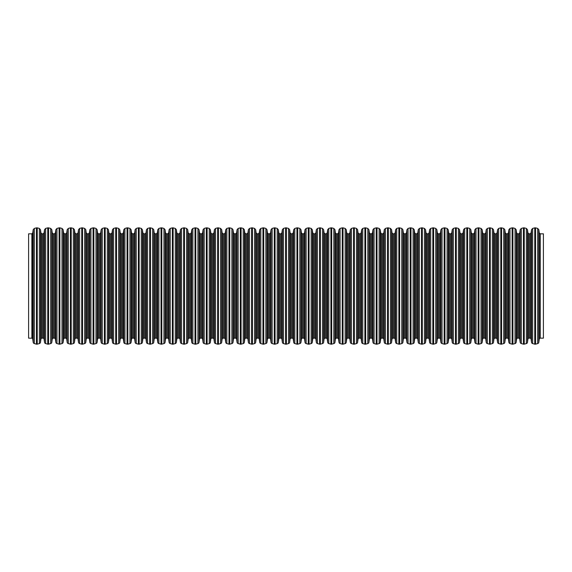 <?xml version="1.0" encoding="UTF-8"?>
<svg xmlns="http://www.w3.org/2000/svg" width="572" height="572" viewBox="0 0 572 572"><rect width="100%" height="100%" fill="white"/><g stroke="black" fill="none" stroke-linecap="round" stroke-linejoin="round"><path stroke-width="0.86" d="M540.283 338.159L540.283 233.841L543.4 233.841L543.4 338.159L540.283 338.159A1.03 1.03 0 0 0 539.267 339.053L538.81 342.306A1.544 1.544 0 0 1 537.68 343.579L535.564 344.151A1.544 1.544 0 0 1 534.763 344.151L534.763 227.849L532.646 228.421L532.646 343.579A1.544 1.544 0 0 1 531.517 342.306L531.517 229.694L531.059 232.947L531.059 339.053L531.517 342.306M32.733 339.053L32.733 232.947L31.868 233.834L28.6 233.834L28.6 338.166L31.868 338.166A1.044 1.044 0 0 1 32.733 339.053L33.19 342.306A1.544 1.544 0 0 0 34.32 343.579L36.436 344.151A1.544 1.544 0 0 0 37.237 344.151L37.237 227.849L36.436 227.849L36.436 344.151M31.868 233.834L31.868 338.166M40.941 232.947L40.941 339.053A1.03 1.03 0 0 1 41.963 338.159L41.963 233.841L40.941 232.947L40.483 229.694L40.483 342.306A1.544 1.544 0 0 1 39.354 343.579L37.237 344.151M41.963 233.841L43.043 233.841L43.043 338.159A1.037 1.037 0 0 1 44.058 339.053L44.516 342.306A1.544 1.544 0 0 0 45.646 343.579L47.762 344.151A1.544 1.544 0 0 0 48.563 344.151L48.563 227.849L47.762 227.849L47.762 344.151M52.266 232.947L52.266 339.053A1.03 1.03 0 0 1 53.289 338.159L53.289 233.841L52.266 232.947L51.809 229.694L51.809 342.306A1.544 1.544 0 0 1 50.679 343.579L48.563 344.151M53.289 233.841L54.369 233.841L54.369 338.159A1.03 1.03 0 0 1 55.384 339.053L55.841 342.306A1.544 1.544 0 0 0 56.971 343.579L59.088 344.151A1.544 1.544 0 0 0 59.888 344.151L59.888 227.849L59.088 227.849L59.088 344.151M63.592 232.947L63.592 339.053A1.03 1.03 0 0 1 64.615 338.166L64.615 233.834L63.592 232.947L63.134 229.694L63.134 342.306A1.544 1.544 0 0 1 62.005 343.579L59.888 344.151M64.615 233.834L65.694 233.834L65.694 338.166A1.03 1.03 0 0 1 66.709 339.053L67.167 342.306A1.544 1.544 0 0 0 68.297 343.579L70.413 344.151A1.544 1.544 0 0 0 71.214 344.151L71.214 227.849L70.413 227.849L70.413 344.151M74.918 232.947L74.918 339.053A1.03 1.03 0 0 1 75.94 338.166L75.94 233.834L74.918 232.947L74.46 229.694L74.46 342.306A1.544 1.544 0 0 1 73.33 343.579L71.214 344.151M75.94 233.834L77.02 233.834L77.02 338.166A1.03 1.03 0 0 1 78.035 339.053L78.493 342.306A1.544 1.544 0 0 0 79.622 343.579L81.739 344.151A1.544 1.544 0 0 0 82.54 344.151L82.54 227.849L81.739 227.849L81.739 344.151M86.243 232.947L86.243 339.053A1.03 1.03 0 0 1 87.266 338.166L87.266 233.834L86.243 232.947L85.786 229.694L85.786 342.306A1.544 1.544 0 0 1 84.656 343.579L82.54 344.151M87.266 233.834L88.345 233.834L88.345 338.166A1.03 1.03 0 0 1 89.361 339.053L89.818 342.306A1.544 1.544 0 0 0 90.948 343.579L93.064 344.151A1.544 1.544 0 0 0 93.865 344.151L93.865 227.849L93.064 227.849L93.064 344.151M97.569 232.947L97.569 339.053A1.03 1.03 0 0 1 98.591 338.166L98.591 233.834L97.569 232.947L97.111 229.694L97.111 342.306A1.544 1.544 0 0 1 95.982 343.579L93.865 344.151M98.591 233.834L99.671 233.834L99.671 338.166A1.03 1.03 0 0 1 100.686 339.053L101.144 342.306A1.544 1.544 0 0 0 102.274 343.579L104.39 344.151A1.544 1.544 0 0 0 105.191 344.151L105.191 227.849L104.39 227.849L104.39 344.151M108.895 232.947L108.895 339.053A1.03 1.03 0 0 1 109.917 338.166L109.917 233.834L108.895 232.947L108.437 229.694L108.437 342.306A1.544 1.544 0 0 1 107.307 343.579L105.191 344.151M109.917 233.834L110.997 233.834L110.997 338.166A1.03 1.03 0 0 1 112.012 339.053L112.469 342.306A1.544 1.544 0 0 0 113.599 343.579L115.716 344.151A1.544 1.544 0 0 0 116.516 344.151L116.516 227.849L115.716 227.849L115.716 344.151M120.22 232.947L120.22 339.053A1.03 1.03 0 0 1 121.243 338.166L121.243 233.834L120.22 232.947L119.762 229.694L119.762 342.306A1.544 1.544 0 0 1 118.633 343.579L116.516 344.151M121.243 233.834L122.322 233.834L122.322 338.166A1.03 1.03 0 0 1 123.337 339.053L123.795 342.306A1.544 1.544 0 0 0 124.925 343.579L127.041 344.151A1.544 1.544 0 0 0 127.842 344.151L127.842 227.849L127.041 227.849L127.041 344.151M131.546 232.947L131.546 339.053A1.03 1.03 0 0 1 132.568 338.166L132.568 233.834L131.546 232.947L131.088 229.694L131.088 342.306A1.544 1.544 0 0 1 129.958 343.579L127.842 344.151M132.568 233.834L133.648 233.834L133.648 338.166A1.03 1.03 0 0 1 134.663 339.053L135.121 342.306A1.544 1.544 0 0 0 136.25 343.579L138.367 344.151A1.544 1.544 0 0 0 139.168 344.151L139.168 227.849L138.367 227.849L138.367 344.151M142.871 232.947L142.871 339.053A1.03 1.03 0 0 1 143.894 338.166L143.894 233.834L142.871 232.947L142.414 229.694L142.414 342.306A1.544 1.544 0 0 1 141.284 343.579L139.168 344.151M143.894 233.834L144.973 233.834L144.973 338.166A1.03 1.03 0 0 1 145.989 339.053L146.446 342.306A1.544 1.544 0 0 0 147.576 343.579L149.692 344.151A1.544 1.544 0 0 0 150.493 344.151L150.493 227.849L149.692 227.849L149.692 344.151M154.197 232.947L154.197 339.053A1.03 1.03 0 0 1 155.219 338.166L155.219 233.834L154.197 232.947L153.739 229.694L153.739 342.306A1.544 1.544 0 0 1 152.61 343.579L150.493 344.151M155.219 233.834L156.299 233.834L156.299 338.166A1.03 1.03 0 0 1 157.314 339.053L157.772 342.306A1.544 1.544 0 0 0 158.902 343.579L161.018 344.151A1.544 1.544 0 0 0 161.819 344.151L161.819 227.849L161.018 227.849L161.018 344.151M165.522 232.947L165.522 339.053A1.03 1.03 0 0 1 166.545 338.166L166.545 233.834L165.522 232.947L165.065 229.694L165.065 342.306A1.544 1.544 0 0 1 163.935 343.579L161.819 344.151M166.545 233.834L167.625 233.834L167.625 338.166A1.03 1.03 0 0 1 168.64 339.053L169.097 342.306A1.544 1.544 0 0 0 170.227 343.579L172.344 344.151A1.544 1.544 0 0 0 173.144 344.151L173.144 227.849L172.344 227.849L172.344 344.151M176.848 232.947L176.848 339.053A1.03 1.03 0 0 1 177.871 338.166L177.871 233.834L176.848 232.947L176.39 229.694L176.39 342.306A1.544 1.544 0 0 1 175.261 343.579L173.144 344.151M177.871 233.834L178.95 233.834L178.95 338.166A1.03 1.03 0 0 1 179.965 339.053L180.423 342.306A1.544 1.544 0 0 0 181.553 343.579L183.669 344.151A1.544 1.544 0 0 0 184.47 344.151L184.47 227.849L183.669 227.849L183.669 344.151M188.174 232.947L188.174 339.053A1.03 1.03 0 0 1 189.196 338.166L189.196 233.834L188.174 232.947L187.716 229.694L187.716 342.306A1.544 1.544 0 0 1 186.586 343.579L184.47 344.151M189.196 233.834L190.276 233.834L190.276 338.166A1.03 1.03 0 0 1 191.291 339.053L191.749 342.306A1.544 1.544 0 0 0 192.878 343.579L194.995 344.151A1.544 1.544 0 0 0 195.796 344.151L195.796 227.849L194.995 227.849L194.995 344.151M199.499 232.947L199.499 339.053A1.03 1.03 0 0 1 200.522 338.166L200.522 233.834L199.499 232.947L199.042 229.694L199.042 342.306A1.544 1.544 0 0 1 197.912 343.579L195.796 344.151M200.522 233.834L201.601 233.834L201.601 338.166A1.03 1.03 0 0 1 202.617 339.053L203.074 342.306A1.544 1.544 0 0 0 204.204 343.579L206.32 344.151A1.544 1.544 0 0 0 207.121 344.151L207.121 227.849L206.32 227.849L206.32 344.151M210.825 232.947L210.825 339.053A1.03 1.03 0 0 1 211.847 338.166L211.847 233.834L210.825 232.947L210.367 229.694L210.367 342.306A1.544 1.544 0 0 1 209.238 343.579L207.121 344.151M211.847 233.834L212.927 233.834L212.927 338.166A1.03 1.03 0 0 1 213.942 339.053L214.4 342.306A1.544 1.544 0 0 0 215.53 343.579L217.646 344.151A1.544 1.544 0 0 0 218.447 344.151L218.447 227.849L217.646 227.849L217.646 344.151M222.15 232.947L222.15 339.053A1.03 1.03 0 0 1 223.166 338.166L223.166 233.834L222.15 232.947L221.693 229.694L221.693 342.306A1.544 1.544 0 0 1 220.563 343.579L218.447 344.151M223.166 233.834L224.253 233.834L224.253 338.166A1.03 1.03 0 0 1 225.268 339.053L225.725 342.306A1.544 1.544 0 0 0 226.855 343.579L228.972 344.151A1.544 1.544 0 0 0 229.772 344.151L229.772 227.849L228.972 227.849L228.972 344.151M233.476 232.947L233.476 339.053A1.03 1.03 0 0 1 234.491 338.166L234.491 233.834L233.476 232.947L233.018 229.694L233.018 342.306A1.544 1.544 0 0 1 231.889 343.579L229.772 344.151M234.491 233.834L235.578 233.834L235.578 338.166A1.03 1.03 0 0 1 236.593 339.053L237.051 342.306A1.544 1.544 0 0 0 238.181 343.579L240.297 344.151A1.544 1.544 0 0 0 241.098 344.151L241.098 227.849L240.297 227.849L240.297 344.151M244.802 232.947L244.802 339.053A1.03 1.03 0 0 1 245.817 338.166L245.817 233.834L244.802 232.947L244.344 229.694L244.344 342.306A1.544 1.544 0 0 1 243.214 343.579L241.098 344.151M245.817 233.834L246.904 233.834L246.904 338.166A1.03 1.03 0 0 1 247.919 339.053L248.377 342.306A1.544 1.544 0 0 0 249.506 343.579L251.623 344.151A1.544 1.544 0 0 0 252.424 344.151L252.424 227.849L251.623 227.849L251.623 344.151M256.127 232.947L256.127 339.053A1.03 1.03 0 0 1 257.143 338.166L257.143 233.834L256.127 232.947L255.67 229.694L255.67 342.306A1.544 1.544 0 0 1 254.54 343.579L252.424 344.151M257.143 233.834L258.229 233.834L258.229 338.166A1.03 1.03 0 0 1 259.245 339.053L259.702 342.306A1.544 1.544 0 0 0 260.832 343.579L262.948 344.151A1.544 1.544 0 0 0 263.749 344.151L263.749 227.849L262.948 227.849L262.948 344.151M267.453 232.947L267.453 339.053A1.03 1.03 0 0 1 268.468 338.166L268.468 233.834L267.453 232.947L266.995 229.694L266.995 342.306A1.544 1.544 0 0 1 265.866 343.579L263.749 344.151M268.468 233.834L269.555 233.834L269.555 338.166A1.03 1.03 0 0 1 270.57 339.053L271.028 342.306A1.544 1.544 0 0 0 272.158 343.579L274.274 344.151A1.544 1.544 0 0 0 275.075 344.151L275.075 227.849L274.274 227.849L274.274 344.151M278.778 232.947L278.778 339.053A1.03 1.03 0 0 1 279.794 338.166L279.794 233.834L278.778 232.947L278.321 229.694L278.321 342.306A1.544 1.544 0 0 1 277.191 343.579L275.075 344.151M279.794 233.834L280.881 233.834L280.881 338.166A1.03 1.03 0 0 1 281.896 339.053L282.353 342.306A1.544 1.544 0 0 0 283.483 343.579L285.6 344.151A1.544 1.544 0 0 0 286.4 344.151L286.4 227.849L285.6 227.849L285.6 344.151M290.104 232.947L290.104 339.053A1.03 1.03 0 0 1 291.119 338.166L291.119 233.834L290.104 232.947L289.647 229.694L289.647 342.306A1.544 1.544 0 0 1 288.517 343.579L286.4 344.151M291.119 233.834L292.206 233.834L292.206 338.166A1.03 1.03 0 0 1 293.221 339.053L293.679 342.306A1.544 1.544 0 0 0 294.809 343.579L296.925 344.151A1.544 1.544 0 0 0 297.726 344.151L297.726 227.849L296.925 227.849L296.925 344.151M301.43 232.947L301.43 339.053A1.03 1.03 0 0 1 302.445 338.166L302.445 233.834L301.43 232.947L300.972 229.694L300.972 342.306A1.544 1.544 0 0 1 299.842 343.579L297.726 344.151M302.445 233.834L303.532 233.834L303.532 338.166A1.03 1.03 0 0 1 304.547 339.053L305.005 342.306A1.544 1.544 0 0 0 306.134 343.579L308.251 344.151A1.544 1.544 0 0 0 309.052 344.151L309.052 227.849L308.251 227.849L308.251 344.151M312.755 232.947L312.755 339.053A1.03 1.03 0 0 1 313.771 338.166L313.771 233.834L312.755 232.947L312.298 229.694L312.298 342.306A1.544 1.544 0 0 1 311.168 343.579L309.052 344.151M313.771 233.834L314.857 233.834L314.857 338.166A1.03 1.03 0 0 1 315.873 339.053L316.33 342.306A1.544 1.544 0 0 0 317.46 343.579L319.576 344.151A1.544 1.544 0 0 0 320.377 344.151L320.377 227.849L319.576 227.849L319.576 344.151M324.081 232.947L324.081 339.053A1.03 1.03 0 0 1 325.096 338.166L325.096 233.834L324.081 232.947L323.623 229.694L323.623 342.306A1.544 1.544 0 0 1 322.494 343.579L320.377 344.151M325.096 233.834L326.183 233.834L326.183 338.166A1.03 1.03 0 0 1 327.198 339.053L327.656 342.306A1.544 1.544 0 0 0 328.786 343.579L330.902 344.151A1.544 1.544 0 0 0 331.703 344.151L331.703 227.849L330.902 227.849L330.902 344.151M335.406 232.947L335.406 339.053A1.03 1.03 0 0 1 336.422 338.166L336.422 233.834L335.406 232.947L334.949 229.694L334.949 342.306A1.544 1.544 0 0 1 333.819 343.579L331.703 344.151M336.422 233.834L337.509 233.834L337.509 338.166A1.03 1.03 0 0 1 338.524 339.053L338.981 342.306A1.544 1.544 0 0 0 340.111 343.579L342.228 344.151A1.544 1.544 0 0 0 343.028 344.151L343.028 227.849L342.228 227.849L342.228 344.151M346.732 232.947L346.732 339.053A1.03 1.03 0 0 1 347.747 338.166L347.747 233.834L346.732 232.947L346.274 229.694L346.274 342.306A1.544 1.544 0 0 1 345.145 343.579L343.028 344.151M347.747 233.834L348.834 233.834L348.834 338.166A1.03 1.03 0 0 1 349.849 339.053L350.307 342.306A1.544 1.544 0 0 0 351.437 343.579L353.553 344.151A1.544 1.544 0 0 0 354.354 344.151L354.354 227.849L353.553 227.849L353.553 344.151M358.058 232.947L358.058 339.053A1.03 1.03 0 0 1 359.073 338.166L359.073 233.834L358.058 232.947L357.6 229.694L357.6 342.306A1.544 1.544 0 0 1 356.47 343.579L354.354 344.151M359.073 233.834L360.153 233.834L360.153 338.166A1.03 1.03 0 0 1 361.175 339.053L361.633 342.306A1.544 1.544 0 0 0 362.762 343.579L364.879 344.151A1.544 1.544 0 0 0 365.68 344.151L365.68 227.849L364.879 227.849L364.879 344.151M369.383 232.947L369.383 339.053A1.03 1.03 0 0 1 370.399 338.166L370.399 233.834L369.383 232.947L368.926 229.694L368.926 342.306A1.544 1.544 0 0 1 367.796 343.579L365.68 344.151M370.399 233.834L371.478 233.834L371.478 338.166A1.03 1.03 0 0 1 372.501 339.053L372.958 342.306A1.544 1.544 0 0 0 374.088 343.579L376.204 344.151A1.544 1.544 0 0 0 377.005 344.151L377.005 227.849L376.204 227.849L376.204 344.151M380.709 232.947L380.709 339.053A1.03 1.03 0 0 1 381.724 338.166L381.724 233.834L380.709 232.947L380.251 229.694L380.251 342.306A1.544 1.544 0 0 1 379.122 343.579L377.005 344.151M381.724 233.834L382.804 233.834L382.804 338.166A1.03 1.03 0 0 1 383.826 339.053L384.284 342.306A1.544 1.544 0 0 0 385.414 343.579L387.53 344.151A1.544 1.544 0 0 0 388.331 344.151L388.331 227.849L387.53 227.849L387.53 344.151M392.034 232.947L392.034 339.053A1.03 1.03 0 0 1 393.05 338.166L393.05 233.834L392.034 232.947L391.577 229.694L391.577 342.306A1.544 1.544 0 0 1 390.447 343.579L388.331 344.151M393.05 233.834L394.129 233.834L394.129 338.166A1.03 1.03 0 0 1 395.152 339.053L395.609 342.306A1.544 1.544 0 0 0 396.739 343.579L398.856 344.151A1.544 1.544 0 0 0 399.656 344.151L399.656 227.849L398.856 227.849L398.856 344.151M403.36 232.947L403.36 339.053A1.03 1.03 0 0 1 404.375 338.166L404.375 233.834L403.36 232.947L402.902 229.694L402.902 342.306A1.544 1.544 0 0 1 401.773 343.579L399.656 344.151M404.375 233.834L405.455 233.834L405.455 338.166A1.03 1.03 0 0 1 406.477 339.053L406.935 342.306A1.544 1.544 0 0 0 408.065 343.579L410.181 344.151A1.544 1.544 0 0 0 410.982 344.151L410.982 227.849L410.181 227.849L410.181 344.151M414.686 232.947L414.686 339.053A1.03 1.03 0 0 1 415.701 338.166L415.701 233.834L414.686 232.947L414.228 229.694L414.228 342.306A1.544 1.544 0 0 1 413.098 343.579L410.982 344.151M415.701 233.834L416.781 233.834L416.781 338.166A1.03 1.03 0 0 1 417.803 339.053L418.261 342.306A1.544 1.544 0 0 0 419.39 343.579L421.507 344.151A1.544 1.544 0 0 0 422.308 344.151L422.308 227.849L421.507 227.849L421.507 344.151M426.011 232.947L426.011 339.053A1.03 1.03 0 0 1 427.027 338.166L427.027 233.834L426.011 232.947L425.554 229.694L425.554 342.306A1.544 1.544 0 0 1 424.424 343.579L422.308 344.151M427.027 233.834L428.106 233.834L428.106 338.166A1.03 1.03 0 0 1 429.129 339.053L429.586 342.306A1.544 1.544 0 0 0 430.716 343.579L432.832 344.151A1.544 1.544 0 0 0 433.633 344.151L433.633 227.849L432.832 227.849L432.832 344.151M437.337 232.947L437.337 339.053A1.03 1.03 0 0 1 438.352 338.166L438.352 233.834L437.337 232.947L436.879 229.694L436.879 342.306A1.544 1.544 0 0 1 435.75 343.579L433.633 344.151M438.352 233.834L439.432 233.834L439.432 338.166A1.03 1.03 0 0 1 440.454 339.053L440.912 342.306A1.544 1.544 0 0 0 442.042 343.579L444.158 344.151A1.544 1.544 0 0 0 444.959 344.151L444.959 227.849L444.158 227.849L444.158 344.151M448.662 232.947L448.662 339.053A1.03 1.03 0 0 1 449.678 338.166L449.678 233.834L448.662 232.947L448.205 229.694L448.205 342.306A1.544 1.544 0 0 1 447.075 343.579L444.959 344.151M449.678 233.834L450.757 233.834L450.757 338.166A1.03 1.03 0 0 1 451.78 339.053L452.237 342.306A1.544 1.544 0 0 0 453.367 343.579L455.484 344.151A1.544 1.544 0 0 0 456.284 344.151L456.284 227.849L455.484 227.849L455.484 344.151M459.988 232.947L459.988 339.053A1.03 1.03 0 0 1 461.003 338.166L461.003 233.834L459.988 232.947L459.531 229.694L459.531 342.306A1.544 1.544 0 0 1 458.401 343.579L456.284 344.151M461.003 233.834L462.083 233.834L462.083 338.166A1.03 1.03 0 0 1 463.106 339.053L463.563 342.306A1.544 1.544 0 0 0 464.693 343.579L466.809 344.151A1.544 1.544 0 0 0 467.61 344.151L467.61 227.849L466.809 227.849L466.809 344.151M471.314 232.947L471.314 339.053A1.03 1.03 0 0 1 472.329 338.166L472.329 233.834L471.314 232.947L470.856 229.694L470.856 342.306A1.544 1.544 0 0 1 469.726 343.579L467.61 344.151M472.329 233.834L473.409 233.834L473.409 338.166A1.03 1.03 0 0 1 474.431 339.053L474.889 342.306A1.544 1.544 0 0 0 476.018 343.579L478.135 344.151A1.544 1.544 0 0 0 478.936 344.151L478.936 227.849L478.135 227.849L478.135 344.151M482.639 232.947L482.639 339.053A1.03 1.03 0 0 1 483.655 338.166L483.655 233.834L482.639 232.947L482.182 229.694L482.182 342.306A1.544 1.544 0 0 1 481.052 343.579L478.936 344.151M483.655 233.834L484.734 233.834L484.734 338.166A1.03 1.03 0 0 1 485.757 339.053L486.214 342.306A1.544 1.544 0 0 0 487.344 343.579L489.46 344.151A1.544 1.544 0 0 0 490.261 344.151L490.261 227.849L489.46 227.849L489.46 344.151M493.965 232.947L493.965 339.053A1.03 1.03 0 0 1 494.98 338.166L494.98 233.834L493.965 232.947L493.507 229.694L493.507 342.306A1.544 1.544 0 0 1 492.378 343.579L490.261 344.151M494.98 233.834L496.06 233.834L496.06 338.166A1.03 1.03 0 0 1 497.082 339.053L497.54 342.306A1.544 1.544 0 0 0 498.67 343.579L500.786 344.151A1.544 1.544 0 0 0 501.587 344.151L501.587 227.849L500.786 227.849L500.786 344.151M505.291 232.947L505.291 339.053A1.03 1.03 0 0 1 506.306 338.166L506.306 233.834L505.291 232.947L504.833 229.694L504.833 342.306A1.544 1.544 0 0 1 503.703 343.579L501.587 344.151M506.306 233.834L507.385 233.834L507.385 338.166A1.03 1.03 0 0 1 508.408 339.053L508.865 342.306A1.544 1.544 0 0 0 509.995 343.579L512.112 344.151A1.544 1.544 0 0 0 512.912 344.151L512.912 227.849L512.112 227.849L512.112 344.151M516.616 232.947L516.616 339.053A1.03 1.03 0 0 1 517.631 338.166L517.631 233.834L516.616 232.947L516.159 229.694L516.159 342.306A1.544 1.544 0 0 1 515.029 343.579L512.912 344.151M517.631 233.834L518.711 233.834L518.711 338.166A1.03 1.03 0 0 1 519.733 339.053L520.191 342.306A1.544 1.544 0 0 0 521.321 343.579L523.437 344.151A1.544 1.544 0 0 0 524.238 344.151L524.238 227.849L523.437 227.849L523.437 344.151M527.942 232.947L527.942 339.053A1.03 1.03 0 0 1 528.957 338.166L528.957 233.834L527.942 232.947L527.484 229.694L527.484 342.306A1.544 1.544 0 0 1 526.354 343.579L524.238 344.151M528.957 233.834L530.037 233.834L530.037 338.166A1.03 1.03 0 0 1 531.059 339.053M32.733 232.947L33.19 229.694L33.19 342.306M33.19 229.694L34.32 228.421L34.32 343.579M40.483 229.694L39.354 228.421L39.354 343.579M43.043 233.841L44.058 232.947L44.058 339.053M44.058 232.947L44.516 229.694L44.516 342.306M44.516 229.694L45.646 228.421L45.646 343.579M51.809 229.694L50.679 228.421L50.679 343.579M54.369 233.841L55.384 232.947L55.384 339.053M55.384 232.947L55.841 229.694L55.841 342.306M55.841 229.694L56.971 228.421L56.971 343.579M63.134 229.694L62.005 228.421L62.005 343.579M65.694 233.834L66.709 232.947L66.709 339.053M66.709 232.947L67.167 229.694L67.167 342.306M67.167 229.694L68.297 228.421L68.297 343.579M74.46 229.694L73.33 228.421L73.33 343.579M77.02 233.834L78.035 232.947L78.035 339.053M78.035 232.947L78.493 229.694L78.493 342.306M78.493 229.694L79.622 228.421L79.622 343.579M85.786 229.694L84.656 228.421L84.656 343.579M88.345 233.834L89.361 232.947L89.361 339.053M89.361 232.947L89.818 229.694L89.818 342.306M89.818 229.694L90.948 228.421L90.948 343.579M97.111 229.694L95.982 228.421L95.982 343.579M99.671 233.834L100.686 232.947L100.686 339.053M100.686 232.947L101.144 229.694L101.144 342.306M101.144 229.694L102.274 228.421L102.274 343.579M108.437 229.694L107.307 228.421L107.307 343.579M110.997 233.834L112.012 232.947L112.012 339.053M112.012 232.947L112.469 229.694L112.469 342.306M112.469 229.694L113.599 228.421L113.599 343.579M119.762 229.694L118.633 228.421L118.633 343.579M122.322 233.834L123.337 232.947L123.337 339.053M123.337 232.947L123.795 229.694L123.795 342.306M123.795 229.694L124.925 228.421L124.925 343.579M131.088 229.694L129.958 228.421L129.958 343.579M133.648 233.834L134.663 232.947L134.663 339.053M134.663 232.947L135.121 229.694L135.121 342.306M135.121 229.694L136.25 228.421L136.25 343.579M142.414 229.694L141.284 228.421L141.284 343.579M144.973 233.834L145.989 232.947L145.989 339.053M145.989 232.947L146.446 229.694L146.446 342.306M146.446 229.694L147.576 228.421L147.576 343.579M153.739 229.694L152.61 228.421L152.61 343.579M156.299 233.834L157.314 232.947L157.314 339.053M157.314 232.947L157.772 229.694L157.772 342.306M157.772 229.694L158.902 228.421L158.902 343.579M165.065 229.694L163.935 228.421L163.935 343.579M167.625 233.834L168.64 232.947L168.64 339.053M168.64 232.947L169.097 229.694L169.097 342.306M169.097 229.694L170.227 228.421L170.227 343.579M176.39 229.694L175.261 228.421L175.261 343.579M178.95 233.834L179.965 232.947L179.965 339.053M179.965 232.947L180.423 229.694L180.423 342.306M180.423 229.694L181.553 228.421L181.553 343.579M187.716 229.694L186.586 228.421L186.586 343.579M190.276 233.834L191.291 232.947L191.291 339.053M191.291 232.947L191.749 229.694L191.749 342.306M191.749 229.694L192.878 228.421L192.878 343.579M199.042 229.694L197.912 228.421L197.912 343.579M201.601 233.834L202.617 232.947L202.617 339.053M202.617 232.947L203.074 229.694L203.074 342.306M203.074 229.694L204.204 228.421L204.204 343.579M210.367 229.694L209.238 228.421L209.238 343.579M212.927 233.834L213.942 232.947L213.942 339.053M213.942 232.947L214.4 229.694L214.4 342.306M214.4 229.694L215.53 228.421L215.53 343.579M221.693 229.694L220.563 228.421L220.563 343.579M224.253 233.834L225.268 232.947L225.268 339.053M225.268 232.947L225.725 229.694L225.725 342.306M225.725 229.694L226.855 228.421L226.855 343.579M233.018 229.694L231.889 228.421L231.889 343.579M235.578 233.834L236.593 232.947L236.593 339.053M236.593 232.947L237.051 229.694L237.051 342.306M237.051 229.694L238.181 228.421L238.181 343.579M244.344 229.694L243.214 228.421L243.214 343.579M246.904 233.834L247.919 232.947L247.919 339.053M247.919 232.947L248.377 229.694L248.377 342.306M248.377 229.694L249.506 228.421L249.506 343.579M255.67 229.694L254.54 228.421L254.54 343.579M258.229 233.834L259.245 232.947L259.245 339.053M259.245 232.947L259.702 229.694L259.702 342.306M259.702 229.694L260.832 228.421L260.832 343.579M266.995 229.694L265.866 228.421L265.866 343.579M269.555 233.834L270.57 232.947L270.57 339.053M270.57 232.947L271.028 229.694L271.028 342.306M271.028 229.694L272.158 228.421L272.158 343.579M278.321 229.694L277.191 228.421L277.191 343.579M280.881 233.834L281.896 232.947L281.896 339.053M281.896 232.947L282.353 229.694L282.353 342.306M282.353 229.694L283.483 228.421L283.483 343.579M289.647 229.694L288.517 228.421L288.517 343.579M292.206 233.834L293.221 232.947L293.221 339.053M293.221 232.947L293.679 229.694L293.679 342.306M293.679 229.694L294.809 228.421L294.809 343.579M300.972 229.694L299.842 228.421L299.842 343.579M303.532 233.834L304.547 232.947L304.547 339.053M304.547 232.947L305.005 229.694L305.005 342.306M305.005 229.694L306.134 228.421L306.134 343.579M312.298 229.694L311.168 228.421L311.168 343.579M314.857 233.834L315.873 232.947L315.873 339.053M315.873 232.947L316.33 229.694L316.33 342.306M316.33 229.694L317.46 228.421L317.46 343.579M323.623 229.694L322.494 228.421L322.494 343.579M326.183 233.834L327.198 232.947L327.198 339.053M327.198 232.947L327.656 229.694L327.656 342.306M327.656 229.694L328.786 228.421L328.786 343.579M334.949 229.694L333.819 228.421L333.819 343.579M337.509 233.834L338.524 232.947L338.524 339.053M338.524 232.947L338.981 229.694L338.981 342.306M338.981 229.694L340.111 228.421L340.111 343.579M346.274 229.694L345.145 228.421L345.145 343.579M348.834 233.834L349.849 232.947L349.849 339.053M349.849 232.947L350.307 229.694L350.307 342.306M350.307 229.694L351.437 228.421L351.437 343.579M357.6 229.694L356.47 228.421L356.47 343.579M360.153 233.834L361.175 232.947L361.175 339.053M361.175 232.947L361.633 229.694L361.633 342.306M361.633 229.694L362.762 228.421L362.762 343.579M368.926 229.694L367.796 228.421L367.796 343.579M371.478 233.834L372.501 232.947L372.501 339.053M372.501 232.947L372.958 229.694L372.958 342.306M372.958 229.694L374.088 228.421L374.088 343.579M380.251 229.694L379.122 228.421L379.122 343.579M382.804 233.834L383.826 232.947L383.826 339.053M383.826 232.947L384.284 229.694L384.284 342.306M384.284 229.694L385.414 228.421L385.414 343.579M391.577 229.694L390.447 228.421L390.447 343.579M394.129 233.834L395.152 232.947L395.152 339.053M395.152 232.947L395.609 229.694L395.609 342.306M395.609 229.694L396.739 228.421L396.739 343.579M402.902 229.694L401.773 228.421L401.773 343.579M405.455 233.834L406.477 232.947L406.477 339.053M406.477 232.947L406.935 229.694L406.935 342.306M406.935 229.694L408.065 228.421L408.065 343.579M414.228 229.694L413.098 228.421L413.098 343.579M416.781 233.834L417.803 232.947L417.803 339.053M417.803 232.947L418.261 229.694L418.261 342.306M418.261 229.694L419.39 228.421L419.39 343.579M425.554 229.694L424.424 228.421L424.424 343.579M428.106 233.834L429.129 232.947L429.129 339.053M429.129 232.947L429.586 229.694L429.586 342.306M429.586 229.694L430.716 228.421L430.716 343.579M436.879 229.694L435.75 228.421L435.75 343.579M439.432 233.834L440.454 232.947L440.454 339.053M440.454 232.947L440.912 229.694L440.912 342.306M440.912 229.694L442.042 228.421L442.042 343.579M448.205 229.694L447.075 228.421L447.075 343.579M450.757 233.834L451.78 232.947L451.78 339.053M451.78 232.947L452.237 229.694L452.237 342.306M452.237 229.694L453.367 228.421L453.367 343.579M459.531 229.694L458.401 228.421L458.401 343.579M462.083 233.834L463.106 232.947L463.106 339.053M463.106 232.947L463.563 229.694L463.563 342.306M463.563 229.694L464.693 228.421L464.693 343.579M470.856 229.694L469.726 228.421L469.726 343.579M473.409 233.834L474.431 232.947L474.431 339.053M474.431 232.947L474.889 229.694L474.889 342.306M474.889 229.694L476.018 228.421L476.018 343.579M482.182 229.694L481.052 228.421L481.052 343.579M484.734 233.834L485.757 232.947L485.757 339.053M485.757 232.947L486.214 229.694L486.214 342.306M486.214 229.694L487.344 228.421L487.344 343.579M493.507 229.694L492.378 228.421L492.378 343.579M496.06 233.834L497.082 232.947L497.082 339.053M497.082 232.947L497.54 229.694L497.54 342.306M497.54 229.694L498.67 228.421L498.67 343.579M504.833 229.694L503.703 228.421L503.703 343.579M507.385 233.834L508.408 232.947L508.408 339.053M508.408 232.947L508.865 229.694L508.865 342.306M508.865 229.694L509.995 228.421L509.995 343.579M516.159 229.694L515.029 228.421L515.029 343.579M518.711 233.834L519.733 232.947L519.733 339.053M519.733 232.947L520.191 229.694L520.191 342.306M520.191 229.694L521.321 228.421L521.321 343.579M527.484 229.694L526.354 228.421L526.354 343.579M540.283 233.841L539.267 232.947L538.81 229.694L537.68 228.421L535.564 227.849L535.564 344.151M537.68 228.421L537.68 343.579M538.81 229.694L538.81 342.306M539.267 232.947L539.267 339.053M34.32 228.421L36.436 227.849M39.354 228.421L37.237 227.849M40.941 339.053L40.483 342.306M41.963 338.159L43.043 338.159M45.646 228.421L47.762 227.849M50.679 228.421L48.563 227.849M52.266 339.053L51.809 342.306M53.289 338.159L54.369 338.159M56.971 228.421L59.088 227.849M62.005 228.421L59.888 227.849M63.592 339.053L63.134 342.306M64.615 338.166L65.694 338.166M68.297 228.421L70.413 227.849M73.33 228.421L71.214 227.849M74.918 339.053L74.46 342.306M75.94 338.166L77.02 338.166M79.622 228.421L81.739 227.849M84.656 228.421L82.54 227.849M86.243 339.053L85.786 342.306M87.266 338.166L88.345 338.166M90.948 228.421L93.064 227.849M95.982 228.421L93.865 227.849M97.569 339.053L97.111 342.306M98.591 338.166L99.671 338.166M102.274 228.421L104.39 227.849M107.307 228.421L105.191 227.849M108.895 339.053L108.437 342.306M109.917 338.166L110.997 338.166M113.599 228.421L115.716 227.849M118.633 228.421L116.516 227.849M120.22 339.053L119.762 342.306M121.243 338.166L122.322 338.166M124.925 228.421L127.041 227.849M129.958 228.421L127.842 227.849M131.546 339.053L131.088 342.306M132.568 338.166L133.648 338.166M136.25 228.421L138.367 227.849M141.284 228.421L139.168 227.849M142.871 339.053L142.414 342.306M143.894 338.166L144.973 338.166M147.576 228.421L149.692 227.849M152.61 228.421L150.493 227.849M154.197 339.053L153.739 342.306M155.219 338.166L156.299 338.166M158.902 228.421L161.018 227.849M163.935 228.421L161.819 227.849M165.522 339.053L165.065 342.306M166.545 338.166L167.625 338.166M170.227 228.421L172.344 227.849M175.261 228.421L173.144 227.849M176.848 339.053L176.39 342.306M177.871 338.166L178.95 338.166M181.553 228.421L183.669 227.849M186.586 228.421L184.47 227.849M188.174 339.053L187.716 342.306M189.196 338.166L190.276 338.166M192.878 228.421L194.995 227.849M197.912 228.421L195.796 227.849M199.499 339.053L199.042 342.306M200.522 338.166L201.601 338.166M204.204 228.421L206.32 227.849M209.238 228.421L207.121 227.849M210.825 339.053L210.367 342.306M211.847 338.166L212.927 338.166M215.53 228.421L217.646 227.849M220.563 228.421L218.447 227.849M222.15 339.053L221.693 342.306M223.166 338.166L224.253 338.166M226.855 228.421L228.972 227.849M231.889 228.421L229.772 227.849M233.476 339.053L233.018 342.306M234.491 338.166L235.578 338.166M238.181 228.421L240.297 227.849M243.214 228.421L241.098 227.849M244.802 339.053L244.344 342.306M245.817 338.166L246.904 338.166M249.506 228.421L251.623 227.849M254.54 228.421L252.424 227.849M256.127 339.053L255.67 342.306M257.143 338.166L258.229 338.166M260.832 228.421L262.948 227.849M265.866 228.421L263.749 227.849M267.453 339.053L266.995 342.306M268.468 338.166L269.555 338.166M272.158 228.421L274.274 227.849M277.191 228.421L275.075 227.849M278.778 339.053L278.321 342.306M279.794 338.166L280.881 338.166M283.483 228.421L285.6 227.849M288.517 228.421L286.4 227.849M290.104 339.053L289.647 342.306M291.119 338.166L292.206 338.166M294.809 228.421L296.925 227.849M299.842 228.421L297.726 227.849M301.43 339.053L300.972 342.306M302.445 338.166L303.532 338.166M306.134 228.421L308.251 227.849M311.168 228.421L309.052 227.849M312.755 339.053L312.298 342.306M313.771 338.166L314.857 338.166M317.46 228.421L319.576 227.849M322.494 228.421L320.377 227.849M324.081 339.053L323.623 342.306M325.096 338.166L326.183 338.166M328.786 228.421L330.902 227.849M333.819 228.421L331.703 227.849M335.406 339.053L334.949 342.306M336.422 338.166L337.509 338.166M340.111 228.421L342.228 227.849M345.145 228.421L343.028 227.849M346.732 339.053L346.274 342.306M347.747 338.166L348.834 338.166M351.437 228.421L353.553 227.849M356.47 228.421L354.354 227.849M358.058 339.053L357.6 342.306M359.073 338.166L360.153 338.166M362.762 228.421L364.879 227.849M367.796 228.421L365.68 227.849M369.383 339.053L368.926 342.306M370.399 338.166L371.478 338.166M374.088 228.421L376.204 227.849M379.122 228.421L377.005 227.849M380.709 339.053L380.251 342.306M381.724 338.166L382.804 338.166M385.414 228.421L387.53 227.849M390.447 228.421L388.331 227.849M392.034 339.053L391.577 342.306M393.05 338.166L394.129 338.166M396.739 228.421L398.856 227.849M401.773 228.421L399.656 227.849M403.36 339.053L402.902 342.306M404.375 338.166L405.455 338.166M408.065 228.421L410.181 227.849M413.098 228.421L410.982 227.849M414.686 339.053L414.228 342.306M415.701 338.166L416.781 338.166M419.39 228.421L421.507 227.849M424.424 228.421L422.308 227.849M426.011 339.053L425.554 342.306M427.027 338.166L428.106 338.166M430.716 228.421L432.832 227.849M435.75 228.421L433.633 227.849M437.337 339.053L436.879 342.306M438.352 338.166L439.432 338.166M442.042 228.421L444.158 227.849M447.075 228.421L444.959 227.849M448.662 339.053L448.205 342.306M449.678 338.166L450.757 338.166M453.367 228.421L455.484 227.849M458.401 228.421L456.284 227.849M459.988 339.053L459.531 342.306M461.003 338.166L462.083 338.166M464.693 228.421L466.809 227.849M469.726 228.421L467.61 227.849M471.314 339.053L470.856 342.306M472.329 338.166L473.409 338.166M476.018 228.421L478.135 227.849M481.052 228.421L478.936 227.849M482.639 339.053L482.182 342.306M483.655 338.166L484.734 338.166M487.344 228.421L489.46 227.849M492.378 228.421L490.261 227.849M493.965 339.053L493.507 342.306M494.98 338.166L496.06 338.166M498.67 228.421L500.786 227.849M503.703 228.421L501.587 227.849M505.291 339.053L504.833 342.306M506.306 338.166L507.385 338.166M509.995 228.421L512.112 227.849M515.029 228.421L512.912 227.849M516.616 339.053L516.159 342.306M517.631 338.166L518.711 338.166M521.321 228.421L523.437 227.849M526.354 228.421L524.238 227.849M527.942 339.053L527.484 342.306M528.957 338.166L530.037 338.166M531.059 232.947L530.037 233.834M532.646 228.421L531.517 229.694M532.646 343.579L534.763 344.151M535.564 227.849L534.763 227.849"/></g></svg>
